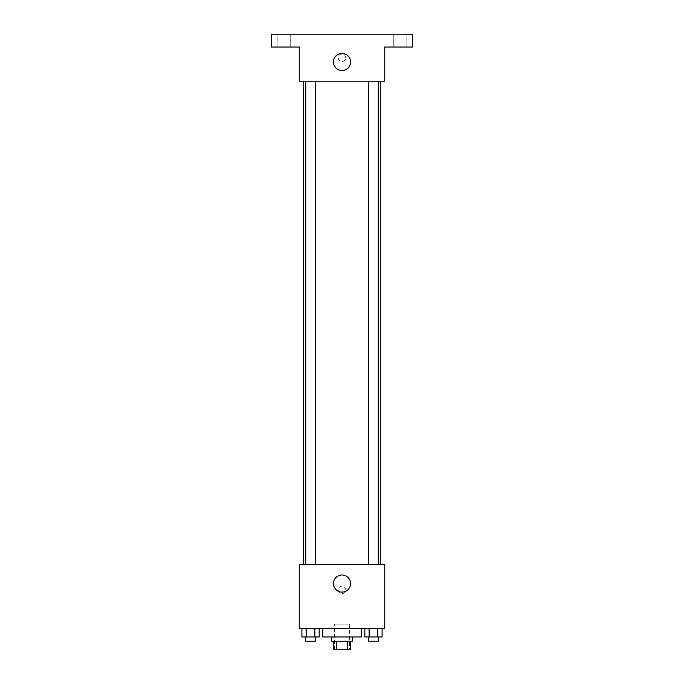 <?xml version="1.0" encoding="UTF-8"?>
<svg xmlns="http://www.w3.org/2000/svg" width="684" height="684" viewBox="0 0 684 684"><rect width="100%" height="100%" fill="white"/><g stroke="black" fill="none" stroke-linecap="round" stroke-linejoin="round"><path stroke-width="0.51" stroke-dasharray="3.42 2.56" d="M349.481 624.15L334.519 624.15L349.481 624.15L349.481 649.8L334.519 649.8L349.481 649.8M336.519 649.8L333.45 649.8L333.45 641.25L336.519 641.25L336.519 649.8L350.55 649.8L350.55 641.25L347.481 641.25L347.481 649.8M336.519 641.25L333.45 641.25M347.481 641.25L350.55 641.25M331.312 641.25L352.688 641.25M342 636.975L331.312 636.975L342 636.975M361.238 636.975L322.762 636.975M361.238 628.425L322.762 628.425L361.238 628.425M301.901 628.425L301.901 636.975L306.218 636.975L301.901 636.975L306.218 636.975L306.218 628.425L314.854 628.425L301.901 628.425L319.171 628.425L306.218 628.425L306.218 636.975L319.171 636.975L314.854 636.975L319.171 636.975L319.171 628.425L314.854 628.425L319.171 628.425L314.854 628.425L314.854 636.975L306.218 636.975L314.854 636.975L314.854 628.425L319.171 628.425L306.218 628.425L319.171 628.425M299.25 628.425L384.75 628.425L384.75 564.3L299.25 564.3L299.25 628.425M364.828 628.425L364.828 636.975L369.146 636.975L364.828 636.975L369.146 636.975L369.146 628.425L377.782 628.425L364.828 628.425L382.099 628.425L369.146 628.425L369.146 636.975L382.099 636.975L377.782 636.975L382.099 636.975L382.099 628.425L377.782 628.425L382.099 628.425L377.782 628.425L377.782 636.975L369.146 636.975L377.782 636.975L377.782 628.425L382.099 628.425L369.146 628.425L382.099 628.425M345.745 589.95A3.745 3.745 0 0 0 340.128 586.71A3.745 3.745 0 0 0 340.128 593.19A3.745 3.745 0 0 0 345.745 589.95A3.745 3.745 0 0 0 340.128 586.71A3.745 3.745 0 0 0 340.128 593.19A3.745 3.745 0 0 0 345.745 589.95M380.475 564.3L303.525 564.3L380.475 564.3M315.341 564.3L305.731 564.3L315.341 564.3L305.731 564.3L315.341 564.3L315.341 81.225L305.731 81.225L315.341 81.225M378.269 564.3L368.659 564.3L378.269 564.3L368.659 564.3L378.269 564.3L378.269 81.225L368.659 81.225L378.269 81.225M299.25 593.695L299.25 586.205L299.25 593.695M384.75 586.205L384.75 593.695L384.75 586.205M350.55 583.538A8.55 8.55 0 0 1 337.725 590.942A8.55 8.55 0 0 1 337.725 576.133A8.55 8.55 0 0 1 350.55 583.538M380.475 81.225L303.525 81.225L380.475 81.225M299.25 81.225L384.75 81.225L384.75 47.025L412.537 47.025L412.537 34.2L271.462 34.2L271.462 47.025L299.25 47.025L299.25 81.225M345.745 57.712A3.745 3.745 0 0 0 340.128 54.472A3.745 3.745 0 0 0 340.128 60.953A3.745 3.745 0 0 0 345.745 57.712A3.745 3.745 0 0 0 340.128 54.472A3.745 3.745 0 0 0 340.128 60.953A3.745 3.745 0 0 0 345.745 57.712M299.25 61.449L299.25 53.968L299.25 61.449M384.75 53.968L384.75 61.449L384.75 53.968M350.55 61.987A8.55 8.55 0 0 1 337.725 69.392A8.55 8.55 0 0 1 337.725 54.583A8.55 8.55 0 0 1 350.55 61.987M284.287 47.025L290.7 47.025L284.287 47.025M399.712 47.025L406.125 47.025L399.712 47.025M284.287 34.2L290.7 34.2L284.287 34.2M399.712 34.2L406.125 34.2L399.712 34.2M378.269 636.975L368.659 636.975L378.269 636.975L368.659 636.975L378.269 636.975L378.269 641.25L368.659 641.25L378.269 641.25L368.659 641.25L368.659 636.975M315.341 636.975L305.731 636.975L315.341 636.975L305.731 636.975L315.341 636.975L315.341 641.25L305.731 641.25L315.341 641.25L305.731 641.25L305.731 636.975M377.782 628.425L377.782 636.975M369.146 628.425L369.146 636.975M314.854 628.425L314.854 636.975M306.218 628.425L306.218 636.975M334.519 649.8L334.519 624.15M305.731 81.225L305.731 564.3M368.659 81.225L368.659 564.3M290.7 47.025L290.7 34.2L290.7 47.025M277.875 47.025L277.875 34.2L277.875 47.025M406.125 47.025L406.125 34.2L406.125 47.025M393.3 47.025L393.3 34.2L393.3 47.025"/><path stroke-width="1.03" d="M347.481 641.25L347.481 649.8L333.45 649.8L333.45 641.25M347.481 649.8L350.55 649.8L350.55 641.25M352.688 636.975L352.688 641.25L331.312 641.25L331.312 636.975M336.519 641.25L336.519 649.8M322.762 628.425L322.762 636.975L361.238 636.975L361.238 628.425M384.75 628.425L299.25 628.425L299.25 564.3L384.75 564.3L384.75 628.425M350.55 583.538A8.55 8.55 0 0 1 337.725 590.942A8.55 8.55 0 0 1 337.725 576.133A8.55 8.55 0 0 1 350.55 583.538M380.475 81.225L380.475 564.3M368.659 564.3L368.659 81.225M315.341 81.225L315.341 564.3M384.75 81.225L299.25 81.225L299.25 47.025L271.462 47.025L271.462 34.2L412.537 34.2L412.537 47.025L384.75 47.025L384.75 81.225M350.55 61.987A8.55 8.55 0 0 1 337.725 69.392A8.55 8.55 0 0 1 337.725 54.583A8.55 8.55 0 0 1 350.55 61.987M382.099 628.425L382.099 636.975L364.828 636.975L364.828 628.425M377.782 628.425L377.782 636.975M369.146 628.425L369.146 636.975M378.269 636.975L378.269 641.25L368.659 641.25L368.659 636.975M319.171 628.425L319.171 636.975L301.901 636.975L301.901 628.425M314.854 628.425L314.854 636.975M306.218 628.425L306.218 636.975M315.341 636.975L315.341 641.25L305.731 641.25L305.731 636.975M303.525 81.225L303.525 564.3M378.269 564.3L378.269 81.225M305.731 81.225L305.731 564.3"/></g></svg>
